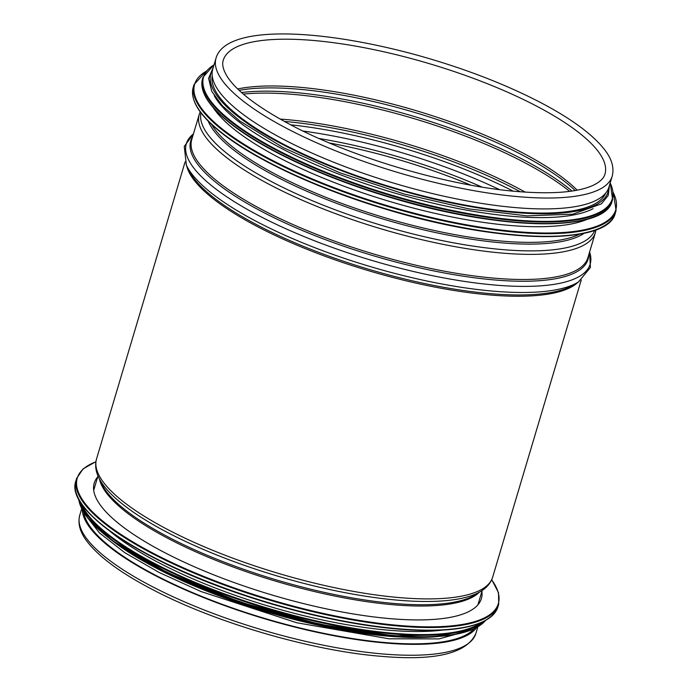 <?xml version="1.0" encoding="UTF-8"?>
<svg xmlns="http://www.w3.org/2000/svg" width="692" height="692" viewBox="0 0 692 692"><rect width="100%" height="100%" fill="white"/><g stroke="black" fill="none" stroke-linecap="round" stroke-linejoin="round"><path stroke-width="1.04" d="M481.9 591.426A202.012 56.389 -163.4 0 1 481.398 598.571A202.012 56.389 -163.4 0 1 391.438 618.752A202.012 56.389 -163.4 0 1 186.996 563.47A202.012 56.389 -163.4 0 1 94.207 483.146A202.012 56.389 -163.4 0 1 97.702 476.892M441.946 630.161A205.394 57.332 -163.4 0 1 390.106 630.343A205.394 57.332 -163.4 0 1 109.933 531.179M404.491 636.579A205.394 57.332 -163.4 0 1 388.541 635.602A205.394 57.332 -163.4 0 1 137.751 557.06M213.145 107.485A205.394 57.332 16.6 0 0 238.359 132.527A205.394 57.332 16.6 0 0 421.765 210.204A205.394 57.332 16.6 0 0 587.577 219.105M214.26 95.712A205.394 57.332 16.6 0 0 241.067 123.435A205.394 57.332 16.6 0 0 428.262 202.047A205.394 57.332 16.6 0 0 593.087 208.647M212.219 75.817A205.394 57.332 16.6 0 0 242.425 118.886A205.394 57.332 16.6 0 0 453.295 202.782A205.394 57.332 16.6 0 0 605.69 193.111M83.775 512.495A205.394 57.332 16.6 0 0 386.43 642.66A205.394 57.332 16.6 0 0 474.055 628.838M216.042 58.085L212.79 68.975A206.692 57.696 16.6 0 0 307.732 151.159A206.692 57.696 16.6 0 0 516.907 207.721A206.692 57.696 16.6 0 0 608.951 187.074L612.204 176.192C614.392 167.672 611.745 158.693 604.263 149.256C592.101 133.885 570.433 118.09 539.258 101.854C503.664 83.533 463.121 68.006 417.622 55.291C317.178 27.697 225.575 24.998 216.042 58.085A206.692 57.696 16.6 0 0 310.985 140.268A206.692 57.696 16.6 0 0 520.159 196.831A206.692 57.696 16.6 0 0 612.204 176.192M82.313 509.978A206.692 57.696 16.6 0 0 186.174 590.285A206.692 57.696 16.6 0 0 387.096 643.162A206.692 57.696 16.6 0 0 476.658 627.532M491.675 579.784A219.693 61.329 -163.4 0 1 400.512 625.568A219.693 61.329 -163.4 0 1 148.529 550.789A219.693 61.329 -163.4 0 1 95.894 461.798M491.727 579.654L498.517 592.689L498.698 604.254A220.212 61.467 -163.4 0 1 400.633 626.243A220.212 61.467 -163.4 0 1 177.775 565.987A220.212 61.467 -163.4 0 1 76.622 478.423L83.109 468.856L95.92 461.659M498.698 604.254L497.903 606.91A220.212 61.467 -163.4 0 1 399.838 628.898A220.212 61.467 -163.4 0 1 176.988 568.642A220.212 61.467 -163.4 0 1 75.835 481.078L76.622 478.423M484.582 620.862A219.719 61.329 -163.4 0 1 399.448 629.192A219.719 61.329 -163.4 0 1 79.338 500.057M480.663 622.861A213.197 59.512 -163.4 0 1 394.103 633.344A213.197 59.512 -163.4 0 1 81.526 503.871M483.397 621.624A213.716 59.659 -163.4 0 1 394.232 634.028A213.716 59.659 -163.4 0 1 79.917 501.345M485.447 620.568A213.716 59.659 -163.4 0 1 393.791 635.507A213.716 59.659 -163.4 0 1 188.241 581.79A213.716 59.659 -163.4 0 1 78.776 499.33M476.857 627.272A213.24 59.521 -163.4 0 1 393.411 635.801A213.24 59.521 -163.4 0 1 82.296 509.649M438.443 636.493A207.219 57.843 -163.4 0 1 389.466 636.303A207.219 57.843 -163.4 0 1 109.388 538.402M225.445 135.874A219.693 61.329 16.6 0 0 424.032 219.554A219.693 61.329 16.6 0 0 600.794 227.625M225.16 135.355A220.212 61.467 16.6 0 0 454.583 225.981A220.212 61.467 16.6 0 0 615.318 213.067C608.363 246.153 498.11 243.653 385.202 209.001C320.534 189.712 259.587 161.833 225.272 135.805C200.412 116.991 189.738 100.798 193.241 87.244A220.212 61.467 16.6 0 0 225.16 135.355M193.241 87.244L194.028 84.588A220.212 61.467 16.6 0 0 225.955 132.7A220.212 61.467 16.6 0 0 455.371 223.326A220.212 61.467 16.6 0 0 616.105 210.411L613.207 192.246M206.147 71.293A219.719 61.329 16.6 0 0 226.5 132.258A219.719 61.329 16.6 0 0 481.468 227.322A219.719 61.329 16.6 0 0 613.25 192.661M233.792 126.022A213.197 59.512 16.6 0 0 426.523 207.228A213.197 59.512 16.6 0 0 598.052 215.056M233.515 125.511A213.716 59.659 16.6 0 0 456.166 213.456A213.716 59.659 16.6 0 0 612.152 200.922C605.396 233.048 498.396 230.609 388.835 196.986C326.07 178.268 266.93 151.211 233.628 125.961C209.503 107.692 199.14 91.984 202.54 78.81A213.716 59.659 16.6 0 0 233.515 125.511M202.54 78.81L202.972 77.331A213.716 59.659 16.6 0 0 233.957 124.032A213.716 59.659 16.6 0 0 456.608 211.977A213.716 59.659 16.6 0 0 612.593 199.443L610.249 182.731M214.027 64.832A213.24 59.521 16.6 0 0 234.484 123.583A213.24 59.521 16.6 0 0 480.949 215.688A213.24 59.521 16.6 0 0 610.188 182.939M212.608 69.658A207.219 57.843 16.6 0 0 240.937 118.765A207.219 57.843 16.6 0 0 463.744 205.377A207.219 57.843 16.6 0 0 608.735 187.748M211.51 124.344A200.455 55.957 16.6 0 0 503.015 241.205A200.455 55.957 16.6 0 0 579.714 234.104M208.206 121.117A201.043 56.121 16.6 0 0 502.859 242.944A201.043 56.121 16.6 0 0 584.247 233.221M200.983 112.874A205.515 57.367 16.6 0 0 297.413 194.236A205.515 57.367 16.6 0 0 503.655 249.691A205.515 57.367 16.6 0 0 594.8 230.272M595.405 232.529L587.915 257.658A206.692 57.696 16.6 0 1 495.87 278.296A206.692 57.696 16.6 0 1 286.696 221.734A206.692 57.696 16.6 0 1 191.753 139.55L199.244 114.431A206.692 57.696 16.6 0 0 294.187 196.615A206.692 57.696 16.6 0 0 503.361 253.177A206.692 57.696 16.6 0 0 595.405 232.529L596.02 229.831M192.549 136.878A207.289 57.86 16.6 0 0 279.559 220.367A207.289 57.86 16.6 0 0 495.723 280.052A207.289 57.86 16.6 0 0 588.71 254.976M193.423 133.937A210.705 58.811 16.6 0 0 266.714 219.693A210.705 58.811 16.6 0 0 496.337 285.173A210.705 58.811 16.6 0 0 589.593 252.035L590.406 267.51L578.408 281.999A210.705 58.811 16.6 0 0 579.014 281.609M494.521 291.263A210.705 58.811 16.6 0 0 578.408 281.999L574.17 284.628A207.289 57.86 16.6 0 1 491.64 293.754A207.289 57.86 16.6 0 1 188.483 169.652L186.382 165.129A210.705 58.811 16.6 0 0 494.521 291.263M186.087 164.471A210.705 58.811 16.6 0 0 186.382 165.129L184.271 146.436L193.44 133.902M186.606 165.613A206.692 57.696 16.6 0 0 490.879 295.043A206.692 57.696 16.6 0 0 577.958 282.275M98.523 477.125A205.515 57.367 16.6 0 0 399.146 600.284A205.515 57.367 16.6 0 0 481.078 591.167L475.508 594.662A201.043 56.121 16.6 0 1 395.348 603.58A201.043 56.121 16.6 0 1 101.274 483.103L98.523 477.125C95.582 470.906 94.916 464.851 96.534 458.96A206.692 57.696 16.6 0 0 191.476 541.144A206.692 57.696 16.6 0 0 400.651 597.706A206.692 57.696 16.6 0 0 492.695 577.059L581.237 280.052M99.475 479.175A200.455 55.957 16.6 0 0 394.596 604.869A200.455 55.957 16.6 0 0 479.167 592.369M604.972 174.038A199.158 55.594 16.6 0 0 430 63.863A199.158 55.594 16.6 0 0 223.265 60.239C221.812 64.477 223.17 69.97 227.331 76.725C236.586 90.903 256.741 106.421 287.803 123.28C349.763 157.006 448.797 186.338 518.533 191.623C552.726 194.262 577.396 192.255 592.542 185.603C599.73 182.23 603.874 178.372 604.972 174.038M577.189 190.17A199.158 55.594 16.6 0 0 416.056 110.642A199.158 55.594 16.6 0 0 237.676 88.957M575.216 190.534A200.04 55.836 16.6 0 0 415.451 112.675A200.04 55.836 16.6 0 0 239.129 90.341M572.007 191.044A204.512 57.09 16.6 0 0 241.534 92.529M569.628 191.373A205.394 57.332 16.6 0 0 243.35 94.103M525.142 192.108A205.394 57.332 16.6 0 0 280.165 119.076M520.298 191.762A206.285 57.583 16.6 0 0 284.412 121.446M513.204 191.148A209.702 58.535 16.6 0 0 290.683 124.811M499.477 189.608A209.702 58.535 16.6 0 0 303.01 131.039M481.969 187.074A206.285 57.583 16.6 0 0 319.055 138.504M470.811 185.145A205.394 57.332 16.6 0 0 329.444 143.002M383.852 654.052A206.692 57.696 16.6 0 0 475.897 633.405C466.996 653.395 435.571 661.05 381.612 656.353C312.455 651.051 215.817 622.887 152.681 589.645C121.507 573.409 99.838 557.605 87.676 542.243C80.186 532.797 77.539 523.818 79.736 515.306A206.692 57.696 16.6 0 0 174.678 597.49A206.692 57.696 16.6 0 0 383.852 654.052M497.903 606.91C490.247 626.096 457.455 633.526 399.535 629.218C350.835 624.911 298.503 613.432 242.546 594.791C141.107 561.108 65.152 509.918 75.835 481.078M485.533 620.516L473.12 629.262L453.07 634.815L393.48 635.818L319.194 624.175L239.631 601.902L167.957 572.941L113.081 541.153L87.849 518.204L79.035 501.267L78.732 499.243M471.65 629.884L438.962 638.906L389.008 638.794L296.712 622.748L201.069 591.548L159.16 572.483L124.621 552.562L99.492 532.952L85.22 514.684M615.318 213.067L616.105 210.411M206.398 70.973L194.028 84.588M612.152 200.922L612.593 199.443M214.088 64.624L202.972 77.331M213.318 67.228L208.595 78.326L211.752 91.387L222.322 105.729L239.804 121.005L283.262 147.621L340.075 172.853L404.214 194.028L468.83 208.889L527.07 215.869L572.777 214.191L601.348 203.88L608.199 195.516L609.479 185.326M199.244 114.431L200.204 111.836M96.534 458.96L185.075 161.954M481.078 591.167C486.952 587.577 490.818 582.88 492.695 577.059M477.904 604.825L482.194 590.44M93.705 490.291L97.996 475.906M475.897 633.405L477.852 626.865M79.736 515.306L81.682 508.767"/></g></svg>
